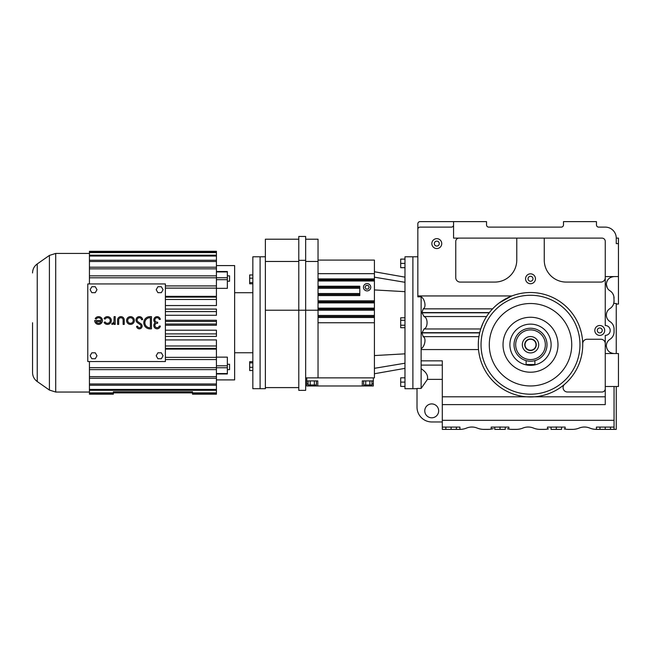 <?xml version="1.0" encoding="UTF-8"?>
<svg xmlns="http://www.w3.org/2000/svg" width="651" height="651" viewBox="0 0 651 651"><rect width="100%" height="100%" fill="white"/><g stroke="black" fill="none" stroke-linecap="round" stroke-linejoin="round"><path stroke-width="0.98" d="M614.056 420.318L614.056 386.507L605.259 386.507L605.259 404.613L442.298 404.613L442.298 420.318L614.056 420.318L614.056 427.113L596.414 427.113L596.414 429.375A17.585 17.585 0 0 1 589.773 428.073A14.07 14.07 0 0 0 579.138 428.073A17.585 17.585 0 0 1 572.498 429.375L568.274 429.375A17.585 17.585 0 0 1 565.133 429.099L565.133 427.113L557.809 427.113A14.07 14.07 0 0 0 554.815 427.113L547.491 427.113L547.491 429.099A17.585 17.585 0 0 1 544.358 429.375L540.135 429.375A17.585 17.585 0 0 1 533.486 428.073A14.07 14.07 0 0 0 522.859 428.073A17.585 17.585 0 0 1 516.219 429.375L511.987 429.375A17.585 17.585 0 0 1 508.854 429.099L508.854 427.113L501.53 427.113A14.07 14.07 0 0 0 498.536 427.113L491.212 427.113L491.212 429.099A17.585 17.585 0 0 1 488.079 429.375L483.848 429.375A17.585 17.585 0 0 1 477.207 428.073A14.07 14.07 0 0 0 466.58 428.073A17.585 17.585 0 0 1 459.932 429.375L459.932 427.113L442.298 427.113L442.298 429.375L456.375 429.375L456.375 427.113M442.298 420.318L442.298 427.113M442.298 404.613L442.298 396.793L605.259 396.793M442.298 379.362L427.333 379.362C428.366 375.708 426.299 372.144 421.132 368.686L421.132 360.849L442.298 360.849L442.298 396.793M445.854 429.375L445.854 427.113M456.375 429.375L459.932 429.375M451.119 429.375L451.119 427.113M421.132 368.686L421.132 388.427L417.014 388.427L417.014 407.16A14.81 14.81 0 0 0 431.825 421.97L442.298 421.97M438.66 410.862A6.941 6.941 0 0 0 431.719 403.921A6.941 6.941 0 0 0 424.769 410.862A6.941 6.941 0 0 0 431.719 417.804A6.941 6.941 0 0 0 438.66 410.862M421.132 388.427L427.455 379.362M421.132 360.849L421.132 349.563L478.518 349.563M565.133 429.099L564.181 428.895M493.279 428.594L491.212 429.099M492.18 428.895L492.652 428.773M508.854 429.099L507.357 428.757M507.446 428.781L508.301 428.985M614.056 427.113L614.056 429.375L616.253 429.375L616.253 386.507M548.427 428.903L547.491 429.099M421.132 349.563L421.132 348.676C424.55 347.032 426.698 338.276 423.191 336.648L421.962 332.913L479.649 332.913M502.906 300.412L504.842 299.273M511.36 296.164L499.211 302.943M596.414 427.113L596.414 429.375L599.978 429.375L599.978 427.113M530.508 292.519A52.218 52.218 0 0 1 582.726 344.737A52.218 52.218 0 0 1 530.508 396.947A52.218 52.218 0 0 1 478.298 344.737A52.218 52.218 0 0 1 530.508 292.519M453.56 224.92A2.197 2.197 0 0 1 451.363 227.118L420.033 227.118A2.197 2.197 0 0 0 417.836 229.315L417.836 296.832L421.132 296.832C424.59 298.5 426.674 307.264 423.191 308.859L421.962 312.586L489.365 312.586L490.26 311.471M421.962 332.913L424.061 328.967L480.731 328.967L483.221 322.603M423.191 336.648L478.924 336.648L479.396 334.085M478.298 343.931L478.452 340.709M605.259 386.507L605.259 335.395A4.948 4.948 0 0 0 610.207 330.448A4.948 4.948 0 0 0 605.259 325.5L605.259 284.056L606.358 284.056A7.698 7.698 0 0 0 609.938 290.777A8.845 8.845 0 0 1 614.056 298.256L614.007 297.385M564.612 384.277A4.394 4.394 0 0 0 567.485 392.008L601.963 392.008A3.296 3.296 0 0 0 605.259 388.704M417.836 256.795L412.889 256.795L412.889 388.704L404.979 388.704L404.979 256.795L412.889 256.795L412.889 388.704L417.014 388.704M421.132 296.832L421.132 348.676M614.056 386.507L618.45 386.507L618.45 353.534L605.259 353.534M599.978 429.375L614.056 429.375M551.055 427.113L551.055 429.375L556.312 429.375L556.312 427.113L554.815 427.113M556.312 429.375L561.577 429.375L561.577 427.113M557.809 427.113L556.312 427.113M610.492 429.375L610.492 427.113M605.235 429.375L605.235 427.113M501.53 427.113L500.033 427.113L500.033 429.375L494.776 429.375L494.776 427.113M500.033 427.113L498.536 427.113M500.033 429.375L505.29 429.375L505.29 427.113M582.718 343.72A4.394 4.394 0 0 1 587.112 339.244L600.865 339.244A4.394 4.394 0 0 1 605.259 343.638M544.252 238.111L544.252 260.091A21.988 21.988 0 0 0 566.232 282.078L600.865 282.078A4.394 4.394 0 0 0 605.259 277.684M459.061 238.111A3.296 3.296 0 0 0 455.765 241.407L455.765 277.684A4.394 4.394 0 0 0 460.159 282.078L494.784 282.078A21.988 21.988 0 0 0 516.772 260.091L516.772 238.111M417.836 295.945L511.922 295.945M424.061 328.967C428.041 327.713 428.098 317.851 424.061 316.541L421.986 312.814L489.194 312.814M605.259 346.055L606.358 346.055C606.952 350.58 609.515 353.078 614.056 353.534M613.869 296.465L614.056 301.079A8.845 8.845 0 0 1 609.938 308.558A7.698 7.698 0 0 0 609.938 321.561A8.845 8.845 0 0 1 614.056 329.032L614.056 331.855A8.845 8.845 0 0 1 609.938 339.334A7.698 7.698 0 0 0 606.358 346.055M616.253 304.066L618.45 304.066L618.45 243.604L616.253 243.604L616.253 238.111A10.994 10.994 0 0 0 605.259 227.118L598.66 227.118A2.197 2.197 0 0 1 596.462 224.92L596.462 221.625L563.489 221.625L563.489 224.92A2.197 2.197 0 0 1 561.292 227.118L488.738 227.118A2.197 2.197 0 0 1 486.541 224.92L486.541 221.625L420.033 221.625A2.197 2.197 0 0 0 417.836 223.822L417.836 229.315M609.141 290.2L608.425 289.524L609.141 290.2M530.508 394.205A49.468 49.468 0 0 1 481.04 344.737A49.468 49.468 0 0 1 530.508 295.269A49.468 49.468 0 0 1 579.976 344.737A49.468 49.468 0 0 1 530.508 394.205M525.56 278.783A4.948 4.948 0 0 0 530.508 283.73A4.948 4.948 0 0 0 535.456 278.783A4.948 4.948 0 0 0 530.508 273.835A4.948 4.948 0 0 0 525.56 278.783M453.56 221.625L453.56 238.111L601.963 238.111A3.296 3.296 0 0 1 605.259 241.407L605.259 276.585L614.056 276.585C609.515 277.041 606.952 279.531 606.358 284.056M594.819 330.448A4.948 4.948 0 0 0 599.766 335.395A4.948 4.948 0 0 0 604.706 330.448A4.948 4.948 0 0 0 599.766 325.5A4.948 4.948 0 0 0 594.819 330.448M441.744 243.604A4.948 4.948 0 0 0 436.797 238.657A4.948 4.948 0 0 0 431.849 243.604A4.948 4.948 0 0 0 436.797 248.552A4.948 4.948 0 0 0 441.744 243.604M605.259 284.056L605.259 276.585M614.056 301.079L613.73 303.456M618.45 276.585L614.056 276.585C609.271 277.163 606.699 279.727 606.358 284.275L607.31 287.986M611.029 291.599L611.94 292.519M612.664 293.503L613.608 295.489M613.722 303.472L616.253 303.472L616.253 353.534M530.508 303.512A41.225 41.225 0 0 1 571.733 344.737A41.225 41.225 0 0 1 530.508 385.962A41.225 41.225 0 0 1 489.292 344.737A41.225 41.225 0 0 1 530.508 303.512M532.982 278.783A2.474 2.474 0 0 0 530.508 276.309A2.474 2.474 0 0 0 528.034 278.783A2.474 2.474 0 0 0 530.508 281.256A2.474 2.474 0 0 0 532.982 278.783M602.24 330.448A2.474 2.474 0 0 0 599.766 327.974A2.474 2.474 0 0 0 597.293 330.448A2.474 2.474 0 0 0 599.766 332.921A2.474 2.474 0 0 0 602.24 330.448M439.27 243.604A2.474 2.474 0 0 0 436.797 241.13A2.474 2.474 0 0 0 434.323 243.604A2.474 2.474 0 0 0 436.797 246.078A2.474 2.474 0 0 0 439.27 243.604M618.45 243.604L618.45 238.111L616.253 238.111M557.988 344.737A27.48 27.48 0 0 1 530.508 372.217A27.48 27.48 0 0 1 503.028 344.737A27.48 27.48 0 0 1 530.508 317.257A27.48 27.48 0 0 1 557.988 344.737A27.48 27.48 0 0 1 530.508 372.217A27.48 27.48 0 0 1 503.028 344.737A27.48 27.48 0 0 1 530.508 317.257A27.48 27.48 0 0 1 557.988 344.737M105.055 319.136A2.775 2.775 0 0 1 110.231 320.52A2.775 2.775 0 0 1 105.055 321.911L104.095 322.465A3.882 3.882 0 0 0 111.337 320.52A3.882 3.882 0 0 0 104.095 318.583L105.055 319.136M165.395 283.934L87.787 283.934L87.787 361.541L165.395 361.541L165.395 283.934M161.342 292.673L163.059 289.703L161.342 286.733L157.908 286.733L156.191 289.703L157.908 292.673L161.342 292.673M156.191 355.78L157.908 358.75L161.342 358.75L163.059 355.78L161.342 352.801L157.908 352.801L156.191 355.78M91.84 358.75L95.274 358.75L96.991 355.78L95.274 352.801L91.84 352.801L90.123 355.78L91.84 358.75M91.84 286.733L90.123 289.703L91.84 292.673L95.274 292.673L96.991 289.703L95.274 286.733L91.84 286.733M137.434 322.693L140.299 324.711A1.66 1.66 0 0 1 139.436 327.73A1.66 1.66 0 0 1 137.695 326.241L136.588 326.354A2.775 2.775 0 0 0 139.493 328.836A2.775 2.775 0 0 0 140.941 323.799L138.069 321.781A2.222 2.222 0 0 1 138.224 318.054A2.222 2.222 0 0 1 141.552 319.739L142.65 319.617A3.328 3.328 0 0 0 137.662 317.102A3.328 3.328 0 0 0 137.434 322.693M124.235 324.401L124.235 319.966A3.328 3.328 0 0 0 120.907 316.638A3.328 3.328 0 0 0 117.579 319.966L117.579 324.401L118.685 324.401L118.685 319.966A2.222 2.222 0 0 1 120.907 317.753A2.222 2.222 0 0 1 123.12 319.966L123.12 324.401L124.235 324.401M114.112 322.741L114.112 324.401L115.219 324.401L115.219 316.638L114.112 316.638L113.974 321.488A2.099 2.099 0 0 1 111.891 323.295L111.891 324.401A2.311 2.311 0 0 0 114.112 322.741M94.696 320.52A3.882 3.882 0 0 0 98.578 324.401A3.882 3.882 0 0 0 99.587 316.777A3.882 3.882 0 0 0 95.217 318.583L96.177 319.136A2.775 2.775 0 0 1 101.353 320.52L94.696 320.52M160.349 326.07L159.235 326.07A2.222 2.222 0 0 1 154.881 325.329A2.222 2.222 0 0 1 157.094 323.295L157.648 323.295L157.648 322.188L157.094 322.188A2.222 2.222 0 0 1 154.881 320.154A2.222 2.222 0 0 1 156.72 317.778A2.222 2.222 0 0 1 159.235 319.413L160.349 319.413A3.304 3.304 0 0 0 155.272 317.208A3.304 3.304 0 0 0 155.296 322.741A3.304 3.304 0 0 0 155.272 328.275A3.304 3.304 0 0 0 160.349 326.07M149.885 316.638A6.103 6.103 0 0 0 143.781 322.741A6.103 6.103 0 0 0 149.885 328.845L151.471 328.845L151.471 316.638L149.885 316.638M134.358 320.52A3.882 3.882 0 0 0 130.477 316.638A3.882 3.882 0 0 0 126.587 320.52A3.882 3.882 0 0 0 130.477 324.401A3.882 3.882 0 0 0 134.358 320.52M101.125 321.635L96.039 321.635A2.775 2.775 0 0 0 101.125 321.635M150.365 327.73L150.365 317.753L149.885 317.753A4.988 4.988 0 0 0 144.888 322.741A4.988 4.988 0 0 0 149.885 327.73L150.365 327.73M133.243 320.52A2.775 2.775 0 0 0 130.477 317.753A2.775 2.775 0 0 0 127.702 320.52A2.775 2.775 0 0 0 130.477 323.295A2.775 2.775 0 0 0 133.243 320.52M165.395 299.493L216.433 299.493L216.433 297.116L165.395 297.116M165.395 324.003L216.433 324.003L216.433 321.472L165.395 321.472M165.395 336.396L216.433 336.396L216.433 333.898L165.395 333.898M165.395 285.927L216.433 285.927L216.433 277.79L89.439 277.79L89.439 283.934M165.395 296.343L216.433 296.343L216.433 288.116L165.395 288.116M165.395 348.366L216.433 348.366L216.433 345.982L165.395 345.982M165.395 311.585L216.433 311.585L216.433 309.087L165.395 309.087M216.433 265.584L234.637 265.584L234.637 379.899L216.433 379.899M165.395 325.231L216.433 325.231L216.433 324.003M165.395 330.203L216.433 330.203L216.433 333.898M165.395 339.928L216.433 339.928L216.433 345.982M165.395 349.131L216.433 349.131L216.433 357.366L165.395 357.366M216.433 373.967L227.354 373.967L227.354 357.139L216.433 357.139M165.395 305.555L216.433 305.555L216.433 299.493M165.395 359.555L216.433 359.555L216.433 367.693L89.439 367.693L89.439 361.541M216.433 285.927L216.433 288.116M216.433 271.516L227.354 271.516L227.354 288.344L216.433 288.344M165.395 315.279L216.433 315.279L216.433 311.585M165.395 320.251L216.433 320.251L216.433 321.472M216.433 357.366L216.433 359.555M216.433 378.28L216.433 376.652L89.439 376.652L89.439 378.28L216.433 378.28L216.433 383.976L89.439 383.976L89.439 385.246L216.433 385.246L216.433 389.436L89.439 389.436L89.439 393.318L113.364 393.318L113.364 392.878L89.439 392.878M89.439 385.246L89.439 389.436M89.439 378.28L89.439 383.976M89.439 367.693L89.439 376.652M89.439 252.165L89.439 251.302L216.433 251.302L216.433 252.165L89.439 252.165L89.439 277.79M89.439 267.203L216.433 267.203L216.433 277.79M216.433 275.853L89.439 275.853M89.439 390.307L216.433 390.307L216.433 392.878L192.509 392.878L192.509 393.318L216.433 393.318L216.433 394.189L192.509 394.189L216.433 394.189M192.509 393.318L192.509 394.18M216.433 392.878L216.433 393.318M216.433 383.976L216.433 385.246M113.364 392.878L113.364 391.772L192.509 391.772L192.509 392.87L113.364 392.87M89.439 394.18L113.364 394.189L89.439 394.18L89.439 393.318M113.364 394.18L113.364 393.318M216.433 389.436L216.433 390.307M216.433 367.693L216.433 376.652M89.439 369.63L216.433 369.63M89.439 260.237L216.433 260.237L216.433 256.038L89.439 256.038M216.433 256.038L216.433 255.176L89.439 255.176M216.433 260.237L216.433 267.203M216.433 255.176L216.433 252.604L89.439 252.604M89.439 261.507L216.433 261.507M216.433 251.286L89.439 251.302M216.433 252.165L216.433 252.604M227.354 369.63L229.551 369.63L229.551 364.267L227.354 364.267M89.439 268.83L216.433 268.83M227.354 281.216L229.551 281.216L229.551 275.853L227.354 275.853M265.372 256.787L260.091 256.787L260.091 322.741L260.091 256.787L252.84 256.787L252.84 388.696L265.372 388.696L265.372 387.605L298.785 387.605M32.55 322.741L32.55 372.535L32.55 322.741M260.091 322.741L260.091 388.696L260.091 322.741M252.84 274.958L249.675 274.958L249.675 282.599L252.84 282.599M249.675 282.599L249.675 283.779L252.84 283.779M252.84 361.704L249.675 361.704L249.675 370.525L252.84 370.525M249.675 362.884L252.84 362.884M249.675 367.294L252.84 367.294M249.675 278.189L252.84 278.189M404.979 320.276L400.69 320.276L400.69 327.705L404.979 327.705M404.979 382.113L400.69 382.113L400.69 386.401L404.979 386.401M404.979 267.683L400.69 267.683L400.69 259.106L404.979 259.106M400.69 263.395L404.979 263.395M400.69 325.223L404.979 325.223M400.69 382.113L400.69 377.824L404.979 377.824M400.69 320.276L400.69 317.802L404.979 317.802M305.661 377.881L374.415 377.881L374.415 260.091L318.038 260.091M318.038 316.484L374.415 316.484L318.038 316.484M318.038 301.869L374.415 301.869L318.038 301.869M318.038 273.672L374.415 273.672M318.038 279.938L374.415 279.938M318.038 309.176L374.415 309.176M318.038 288.287L359.8 288.287L359.8 287.246L318.038 287.246L359.8 287.246L318.038 287.246L359.8 287.246L359.8 286.212L318.038 286.212M305.661 239.21L318.038 239.21L318.038 377.881M306.759 377.881L306.759 380.916L317.786 380.916L317.786 385.986L373.316 385.986L373.316 380.916L362.29 380.916L362.29 385.986M373.316 377.881L373.316 380.916M374.415 310.21L305.661 310.218L305.661 390.356L298.785 390.356L298.785 310.218L305.661 310.218L305.661 236.459L298.785 236.459L298.785 260.327L305.661 260.327M306.759 380.916L306.759 385.986L317.786 385.986M318.038 295.595L359.8 295.595L359.8 288.287M370.761 287.246A3.654 3.654 0 0 0 367.107 283.592A3.654 3.654 0 0 0 363.453 287.246A3.654 3.654 0 0 0 367.107 290.899A3.654 3.654 0 0 0 370.761 287.246M318.038 261.466L305.661 261.466M318.038 294.553L359.8 294.553M371.941 383.96L373.316 383.96M306.759 383.96L308.135 383.96M298.785 260.327L298.785 310.218L265.372 310.218L265.372 387.605M369.215 287.246L368.165 285.423L366.057 285.423L364.999 287.246L366.057 289.077L368.165 289.077L369.215 287.246M367.807 384.969L367.807 385.986M316.41 380.916L316.41 384.969L310.201 384.969L310.201 380.916M314.343 384.969L314.343 380.916M310.201 384.969L308.135 384.969L308.135 380.916M312.268 384.969L312.268 385.986M371.941 380.916L371.941 384.969L369.874 384.969L369.874 380.916M369.874 384.969L363.665 384.969L363.665 380.916M365.732 384.969L365.732 380.916M298.785 261.466L265.372 261.466L265.372 310.218M298.785 239.21L265.372 239.21L265.372 261.466M536.278 344.737A5.769 5.769 0 0 1 530.508 350.507A5.769 5.769 0 0 1 524.739 344.737A5.769 5.769 0 0 1 530.508 338.968A5.769 5.769 0 0 1 536.278 344.737M536.009 344.737A5.493 5.493 0 0 1 530.508 350.23A5.493 5.493 0 0 1 525.015 344.737A5.493 5.493 0 0 1 530.508 339.244A5.493 5.493 0 0 1 536.009 344.737M538.702 344.737A8.186 8.186 0 0 1 530.508 352.923A8.186 8.186 0 0 1 522.322 344.737A8.186 8.186 0 0 1 530.508 336.551A8.186 8.186 0 0 1 538.702 344.737M545.351 344.737A14.843 14.843 0 0 1 530.508 359.58A14.843 14.843 0 0 1 515.673 344.737A14.843 14.843 0 0 1 530.508 329.894A14.843 14.843 0 0 1 545.351 344.737M547.003 344.737A16.487 16.487 0 0 1 530.508 361.224A16.487 16.487 0 0 1 514.021 344.737A16.487 16.487 0 0 1 530.508 328.25A16.487 16.487 0 0 1 547.003 344.737M526.114 360.63L526.854 360.817L526.114 360.63L526.114 364.519L534.91 364.519L534.91 360.63M533.617 360.931L534.162 360.817M528.824 361.142L527.4 360.931M551.12 344.737A20.612 20.612 0 0 1 530.508 365.349A20.612 20.612 0 0 1 509.896 344.737A20.612 20.612 0 0 1 530.508 324.125A20.612 20.612 0 0 1 551.12 344.737M442.298 365.097L421.132 365.097M423.191 308.859L492.571 308.859M421.986 332.694L479.706 332.694M424.061 316.541L486.566 316.541M49.403 255.42L49.403 390.063L37.237 381.543L37.237 263.94L49.403 255.42L55.709 253.434L55.709 392.048L89.439 392.048M227.354 365.789L216.433 365.789M227.354 279.686L216.433 279.686M227.354 277.733L216.433 277.733M227.354 367.75L216.433 367.75M227.354 373.552L216.433 373.552M227.354 271.931L216.433 271.931M404.979 282.29L374.415 277.188M404.979 353.835L374.415 355.568M404.979 291.664L374.415 289.931M404.979 363.217L374.415 368.32M318.038 322.75L374.415 322.75M318.038 278.905L374.415 278.905M318.038 302.902L374.415 302.902M318.038 308.135L374.415 308.135M318.038 317.517L374.415 317.517M318.038 300.827L374.415 300.827M318.038 280.98L374.415 280.98M318.038 315.442L374.415 315.442M318.038 293.52L359.8 293.52M55.709 253.434L89.439 253.434M49.403 390.063L55.709 392.048M234.637 292.73L252.84 292.73M234.637 352.752L252.84 352.752M37.237 381.543C34.21 379.305 32.648 376.302 32.55 372.535M37.237 263.94C34.21 266.178 32.648 269.18 32.55 272.948M404.979 277.147L374.415 271.76M404.979 368.36L374.415 373.747M362.29 380.916L362.29 383.96L362.29 380.916"/></g></svg>
